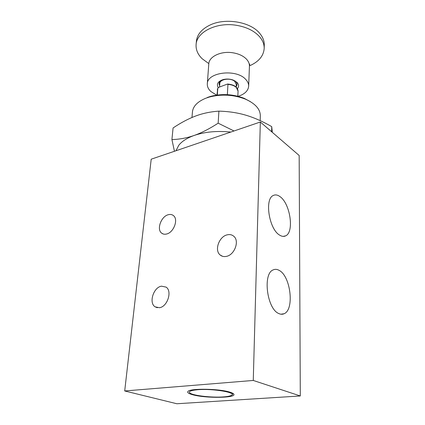 <?xml version="1.0" encoding="UTF-8"?>
<svg xmlns="http://www.w3.org/2000/svg" width="425" height="425" viewBox="0 0 425 425"><rect width="100%" height="100%" fill="white"/><g stroke="black" fill="none" stroke-linecap="round" stroke-linejoin="round"><path stroke-width="0.64" d="M192.605 394.719C205.806 398.554 238.181 398.023 233.553 393.885C232.964 393.268 231.652 392.663 229.622 392.062C219.056 388.684 190.522 388.237 188.036 391.34C186.915 392.445 188.44 393.571 192.605 394.719M191.972 117.486L192.44 111.918C193.077 106.192 197.54 101.623 205.822 98.218L209.254 97.07C221.473 93.93 233.479 94.605 245.268 99.083C255.218 103.509 260.238 109.055 260.323 115.712L260.185 120.642M161.489 286.174L166.09 287.114C172.481 291.061 167.45 306.834 159.412 307.716L155.098 306.834C148.564 302.897 153.489 287.252 161.489 286.174M168.369 214.694C170.367 214.173 172.072 214.487 173.469 215.629C178.654 219.401 173.697 232.629 166.504 234.032C164.602 234.483 162.977 234.186 161.643 233.139C156.357 229.383 161.197 216.261 168.369 214.694M227.364 234.807C229.883 234.255 232.023 234.749 233.798 236.279C239.742 240.959 234.526 255.09 226.286 256.402C223.906 256.87 221.871 256.408 220.187 255.016C214.083 250.373 219.141 236.321 227.364 234.807M278.736 313.517C266.911 308.863 262.592 273.588 273.132 269.923C275.039 269.014 277.058 269.174 279.188 270.396C290.652 276.085 294.663 309.761 284.043 313.756C282.391 314.5 280.622 314.42 278.736 313.517M279.554 235.073C269.078 229.149 264.382 199.054 273.201 195.527C275.262 194.459 277.514 194.815 279.958 196.589C290.169 203.352 294.504 232.103 285.664 235.843C283.831 236.762 281.791 236.502 279.554 235.073M272.319 132.34L271.729 126.639C262.788 121.476 254.177 117.667 245.889 115.207C237.612 112.747 228.623 111.392 218.907 111.143C210.635 111.69 202.911 113.305 195.734 115.983C188.535 118.665 180.986 122.66 173.076 127.962L171.923 139.575C179.419 139.379 186.83 138.008 194.151 135.458C201.455 132.908 209.456 128.817 218.158 123.181L234.016 130.974M178.75 145.308L176.008 150.742L230.802 132.069C217.164 130.677 204.946 131.803 194.151 135.458C187.037 138.013 181.905 141.297 178.75 145.308M174.452 151.273L171.923 139.575M197.614 389.741C213.26 388.338 238.324 392.796 231.189 395.505C229.702 396.185 227.067 396.658 223.274 396.918C212.059 397.763 193.928 395.765 190.203 393.215C187.951 391.568 190.416 390.41 197.614 389.741M232.22 394.533L233.245 393.614M237.453 88.623C239.105 86.562 238.935 84.469 236.953 82.349L233.293 80.107C230.01 78.922 226.668 78.737 223.268 79.544C217.924 81.345 216.256 84.044 218.253 87.64M236.204 86.604C237.421 84.899 237.224 83.194 235.609 81.488L234.738 80.761M249.448 65.859C258.671 61.843 263.585 56.026 264.185 48.402L264.276 45.05C264.361 40.922 262.799 36.975 259.585 33.208C250.325 21.776 225.218 17.558 209.907 25.096C201.625 29.166 197.12 34.553 196.393 41.257L196.1 44.598C195.776 49.757 197.806 54.485 202.194 58.767L208.803 63.585M264.185 48.402C264.276 44.29 262.703 40.359 259.484 36.603C254.134 30.728 246.341 26.94 236.114 25.25C216.325 21.978 196.509 32.157 196.1 44.598M238.17 96.316C244.688 94.191 248.189 90.817 248.667 86.185C248.742 83.767 247.722 81.478 245.618 79.3C236.167 68.568 206.986 72.261 207.315 83.868C207.166 86.626 208.356 89.181 210.885 91.529L216.617 95.11M217.318 95.014L217.807 88.161L219.013 87.21L227.566 84.022L227.943 84.384L227.37 94.653M236.183 87.045L236.305 84.543L234.823 81.504C230.764 77.467 219.672 79.061 219.783 83.624L219.571 86.992M221.765 80.033C219.194 81.616 218.492 83.497 219.656 85.68M218.907 111.143L218.158 123.181M271.729 126.639L271.639 131.75M124.7 390.963L176.848 403.75L300.3 395.967L299.168 155.486L260.339 122.007L253.263 380.455L124.7 390.963L151.204 159.194L176.008 150.742M230.802 132.069L260.339 122.007M250.442 101.665L244.115 98.292C233.107 94.106 221.898 93.479 210.492 96.417L207.283 97.49M300.3 395.967L253.263 380.455M249.735 64.074L249.433 66.188C249.507 63.702 248.508 61.349 246.442 59.117C243.201 55.813 238.584 53.688 232.597 52.742C220.835 50.862 208.957 56.647 208.787 63.915L207.315 83.868M216.973 95.062L217.743 88.373M227.943 84.384C231.413 84.618 234.175 85.6 236.215 87.327L238.069 91.072L237.825 96.225M249.433 66.188L248.667 86.185M217.303 89.914L217.807 88.161M227.566 84.022C234.164 84.665 237.665 87.019 238.069 91.072M283.225 236.38L285.664 235.843M280.93 314.208L284.043 313.756M210.492 96.417L209.254 97.07M244.115 98.292L245.268 99.083M220.187 255.016L222.514 256.286M161.643 233.139L163.301 234.016M155.098 306.834L157.362 307.737"/></g></svg>
